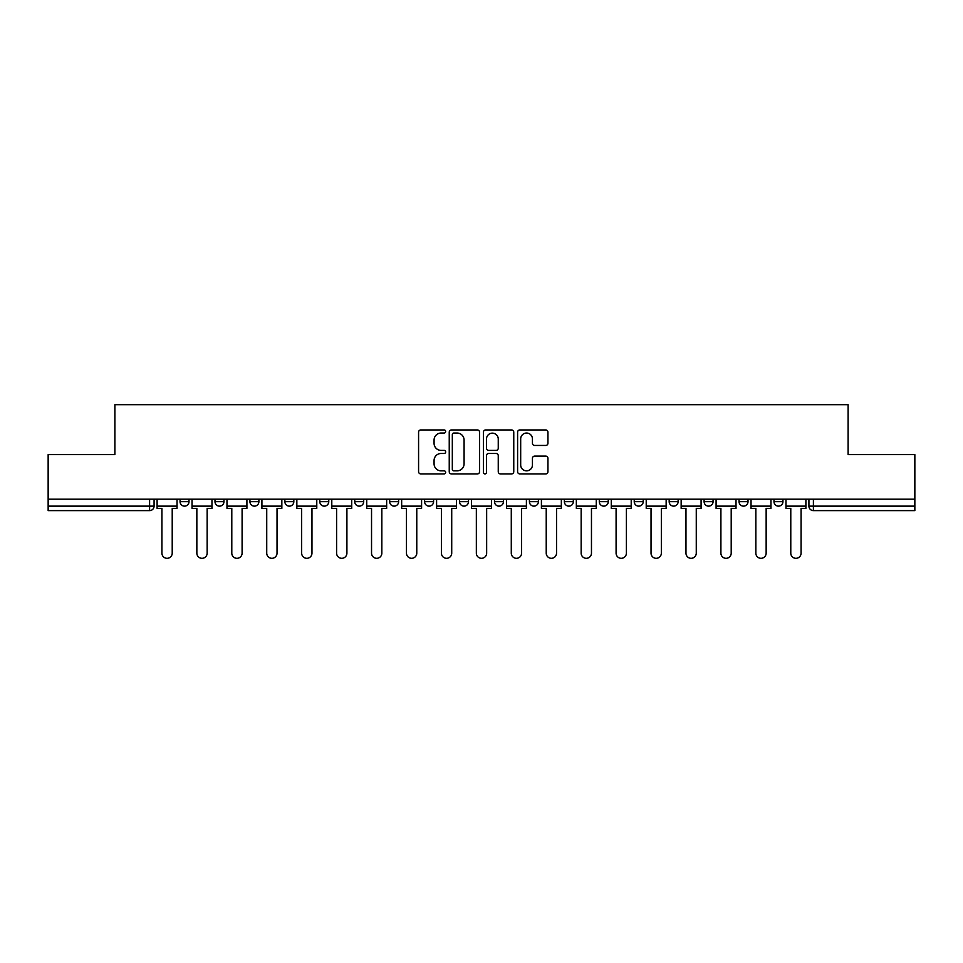 <?xml version="1.0" encoding="UTF-8"?>
<svg xmlns="http://www.w3.org/2000/svg" width="963" height="963" viewBox="0 0 963 963"><rect width="100%" height="100%" fill="white"/><g stroke="black" fill="none" stroke-linecap="round" stroke-linejoin="round"><path stroke-width="1.44" d="M445.664 431.496A1.541 1.541 0 0 0 444.136 429.955L420.771 429.955A2.203 2.203 0 0 0 418.58 432.158L418.58 471.726A2.203 2.203 0 0 0 420.771 473.916L444.136 473.916A1.541 1.541 0 0 0 445.664 472.388A1.541 1.541 0 0 0 444.136 470.847L441.102 470.847A7.03 7.03 0 0 1 434.072 463.805L434.072 460.507A7.03 7.03 0 0 1 441.102 453.477L444.136 453.477A1.541 1.541 0 0 0 445.664 451.936A1.541 1.541 0 0 0 444.136 450.395L441.102 450.395A7.03 7.03 0 0 1 434.072 443.365L434.072 440.067A7.03 7.03 0 0 1 441.102 433.037L444.136 433.037A1.541 1.541 0 0 0 445.664 431.496M564.366 499.195L564.366 501.651L573.322 501.651A4.478 4.478 0 0 1 568.844 506.141A4.478 4.478 0 0 1 564.366 501.651L564.366 499.195M459.556 499.195L459.556 501.651L468.512 501.651A4.478 4.478 0 0 1 464.034 506.141A4.478 4.478 0 0 1 459.556 501.651L459.556 499.195M389.678 499.195L389.678 501.651L398.634 501.651A4.478 4.478 0 0 1 394.156 506.141A4.478 4.478 0 0 1 389.678 501.651L389.678 499.195M354.745 499.195L354.745 501.651L363.701 501.651A4.478 4.478 0 0 1 359.223 506.141A4.478 4.478 0 0 1 354.745 501.651L354.745 499.195M284.867 499.195L284.867 501.651L293.823 501.651A4.478 4.478 0 0 1 289.345 506.141A4.478 4.478 0 0 1 284.867 501.651L284.867 499.195M545.744 445.448A2.203 2.203 0 0 0 547.947 443.257L547.947 432.158A2.203 2.203 0 0 0 545.744 429.955L519.803 429.955A2.203 2.203 0 0 0 517.6 432.158L517.6 471.726A2.203 2.203 0 0 0 519.803 473.916L545.744 473.916A2.203 2.203 0 0 0 547.947 471.726L547.947 458.316A2.203 2.203 0 0 0 545.744 456.113L534.646 456.113A2.203 2.203 0 0 0 532.443 458.316L532.443 464.96A5.886 5.886 0 0 1 526.568 470.847A5.886 5.886 0 0 1 520.682 464.96L520.682 438.911A5.886 5.886 0 0 1 526.568 433.037A5.886 5.886 0 0 1 532.443 438.911L532.443 443.257A2.203 2.203 0 0 0 534.646 445.448L545.744 445.448M48.15 499.195L48.15 454.62L114.886 454.62L114.886 404.689L848.114 404.689L848.114 454.62L914.85 454.62L914.85 499.195L48.15 499.195L48.15 506.141L154.08 506.141L154.08 499.195L154.08 506.141A4.478 4.478 0 0 1 149.602 510.619L48.15 510.619L48.15 506.141M479.574 432.158A2.203 2.203 0 0 0 477.383 429.955L451.442 429.955A2.203 2.203 0 0 0 449.24 432.158L449.24 471.726A2.203 2.203 0 0 0 451.442 473.916L477.383 473.916A2.203 2.203 0 0 0 479.574 471.726L479.574 432.158M485.617 429.955L511.558 429.955A2.203 2.203 0 0 1 513.761 432.158L513.761 471.726A2.203 2.203 0 0 1 511.558 473.916L500.459 473.916A2.203 2.203 0 0 1 498.256 471.726L498.256 455.68A2.203 2.203 0 0 0 496.065 453.477L488.698 453.477A2.203 2.203 0 0 0 486.496 455.68L486.496 472.388A1.541 1.541 0 0 1 484.967 473.916A1.541 1.541 0 0 1 483.426 472.388L483.426 432.158A2.203 2.203 0 0 1 485.617 429.955M808.92 499.195L808.92 506.141L914.85 506.141L914.85 510.619L813.398 510.619A4.478 4.478 0 0 1 808.92 506.141M914.85 499.195L914.85 506.141M782.943 499.195L782.943 501.651A4.478 4.478 0 0 1 778.465 506.141A4.478 4.478 0 0 1 773.987 501.651L782.943 501.651A4.478 4.478 0 0 1 778.465 506.141M773.987 499.195L773.987 501.651M748.01 499.195L748.01 501.651A4.478 4.478 0 0 1 743.52 506.141A4.478 4.478 0 0 1 739.042 501.651L748.01 501.651M739.042 499.195L739.042 501.651M713.065 499.195L713.065 501.651A4.478 4.478 0 0 1 708.587 506.141A4.478 4.478 0 0 1 704.109 501.651L713.065 501.651M704.109 499.195L704.109 501.651M678.133 499.195L678.133 501.651A4.478 4.478 0 0 1 673.655 506.141A4.478 4.478 0 0 1 669.177 501.651L678.133 501.651M669.177 499.195L669.177 501.651M643.2 499.195L643.2 501.651A4.478 4.478 0 0 1 638.71 506.141A4.478 4.478 0 0 1 634.232 501.651A4.478 4.478 0 0 0 638.71 506.141M634.232 499.195L634.232 501.651L643.2 501.651M608.255 499.195L608.255 501.651A4.478 4.478 0 0 1 603.777 506.141A4.478 4.478 0 0 1 599.299 501.651A4.478 4.478 0 0 0 603.777 506.141M599.299 499.195L599.299 501.651L608.255 501.651M573.322 499.195L573.322 501.651A4.478 4.478 0 0 1 568.844 506.141M538.389 499.195L538.389 501.651A4.478 4.478 0 0 1 533.899 506.141A4.478 4.478 0 0 1 529.421 501.651L538.389 501.651M529.421 499.195L529.421 501.651M503.444 499.195L503.444 501.651A4.478 4.478 0 0 1 498.966 506.141A4.478 4.478 0 0 1 494.488 501.651L503.444 501.651L503.444 499.195M494.488 499.195L494.488 501.651M468.512 499.195L468.512 501.651M433.579 499.195L433.579 501.651A4.478 4.478 0 0 1 429.101 506.141A4.478 4.478 0 0 1 424.611 501.651L433.579 501.651L433.579 499.195M424.611 499.195L424.611 501.651M398.634 499.195L398.634 501.651L398.634 499.195M363.701 501.651L363.701 499.195L363.701 501.651A4.478 4.478 0 0 1 359.223 506.141M328.768 499.195L328.768 501.651A4.478 4.478 0 0 1 324.29 506.141A4.478 4.478 0 0 1 319.8 501.651A4.478 4.478 0 0 0 324.29 506.141A4.478 4.478 0 0 0 328.768 501.651L328.768 499.195M319.8 499.195L319.8 501.651L328.768 501.651M293.823 499.195L293.823 501.651M258.891 499.195L258.891 501.651A4.478 4.478 0 0 1 254.413 506.141A4.478 4.478 0 0 1 249.935 501.651A4.478 4.478 0 0 0 254.413 506.141A4.478 4.478 0 0 0 258.891 501.651L249.935 501.651L249.935 499.195M214.99 499.195L214.99 501.651L223.958 501.651L223.958 499.195L223.958 501.651A4.478 4.478 0 0 1 219.48 506.141A4.478 4.478 0 0 1 214.99 501.651A4.478 4.478 0 0 0 219.48 506.141M180.057 499.195L180.057 501.651L189.013 501.651L189.013 499.195L189.013 501.651A4.478 4.478 0 0 1 184.535 506.141A4.478 4.478 0 0 1 180.057 501.651A4.478 4.478 0 0 0 184.535 506.141M149.602 499.195L149.602 510.619A4.478 4.478 0 0 0 154.08 506.141M453.862 433.037A1.541 1.541 0 0 0 452.321 434.578L452.321 469.306A1.541 1.541 0 0 0 453.862 470.847L457.04 470.847A7.03 7.03 0 0 0 464.082 463.805L464.082 440.067A7.03 7.03 0 0 0 457.04 433.037L453.862 433.037M498.256 439.02A5.886 5.886 0 0 0 492.382 433.145A5.886 5.886 0 0 0 486.496 439.02L486.496 448.204A2.203 2.203 0 0 0 488.698 450.395L496.065 450.395A2.203 2.203 0 0 0 498.256 448.204L498.256 439.02M157.101 506.141L157.101 508.38L161.916 508.38L161.916 553.159A5.152 5.152 0 0 0 167.068 558.311A5.152 5.152 0 0 0 172.221 553.159L172.221 508.38L177.036 508.38L177.036 506.141L157.101 506.141L157.101 499.195M177.036 506.141L177.036 499.195M192.034 506.141L192.034 508.38L196.849 508.38L196.849 553.159A5.152 5.152 0 0 0 202.001 558.311A5.152 5.152 0 0 0 207.153 553.159L207.153 508.38L211.968 508.38L211.968 506.141L192.034 506.141L192.034 499.195M211.968 506.141L211.968 499.195M226.979 506.141L226.979 508.38L231.794 508.38L231.794 553.159A5.152 5.152 0 0 0 236.946 558.311A5.152 5.152 0 0 0 242.098 553.159L242.098 508.38L246.913 508.38L246.913 506.141L226.979 506.141L226.979 499.195M246.913 506.141L246.913 499.195M261.912 506.141L261.912 508.38L266.727 508.38L266.727 553.159A5.152 5.152 0 0 0 271.879 558.311A5.152 5.152 0 0 0 277.031 553.159L277.031 508.38L281.846 508.38L281.846 506.141L261.912 506.141L261.912 499.195M281.846 506.141L281.846 499.195M296.845 506.141L296.845 508.38L301.66 508.38L301.66 553.159A5.152 5.152 0 0 0 306.812 558.311A5.152 5.152 0 0 0 311.964 553.159L311.964 508.38L316.779 508.38L316.779 506.141L296.845 506.141L296.845 499.195M316.779 506.141L316.779 499.195M331.79 506.141L331.79 508.38L336.605 508.38L336.605 553.159A5.152 5.152 0 0 0 341.757 558.311A5.152 5.152 0 0 0 346.909 553.159L346.909 508.38L351.724 508.38L351.724 506.141L331.79 506.141L331.79 499.195M351.724 506.141L351.724 499.195M366.722 506.141L366.722 508.38L371.537 508.38L371.537 553.159A5.152 5.152 0 0 0 376.689 558.311A5.152 5.152 0 0 0 381.842 553.159L381.842 508.38L386.657 508.38L386.657 506.141L366.722 506.141L366.722 499.195M386.657 506.141L386.657 499.195M401.655 506.141L401.655 508.38L406.47 508.38L406.47 553.159A5.152 5.152 0 0 0 411.622 558.311A5.152 5.152 0 0 0 416.774 553.159L416.774 508.38L421.589 508.38L421.589 506.141L401.655 506.141L401.655 499.195M421.589 506.141L421.589 499.195M436.6 506.141L436.6 508.38L441.415 508.38L441.415 553.159A5.152 5.152 0 0 0 446.567 558.311A5.152 5.152 0 0 0 451.719 553.159L451.719 508.38L456.534 508.38L456.534 506.141L436.6 506.141L436.6 499.195M456.534 506.141L456.534 499.195M471.533 506.141L471.533 508.38L476.348 508.38L476.348 553.159A5.152 5.152 0 0 0 481.5 558.311A5.152 5.152 0 0 0 486.652 553.159L486.652 508.38L491.467 508.38L491.467 506.141L471.533 506.141L471.533 499.195M491.467 506.141L491.467 499.195M506.466 506.141L506.466 508.38L511.281 508.38L511.281 553.159A5.152 5.152 0 0 0 516.433 558.311A5.152 5.152 0 0 0 521.585 553.159L521.585 508.38L526.4 508.38L526.4 506.141L506.466 506.141L506.466 499.195M526.4 506.141L526.4 499.195M541.411 506.141L541.411 508.38L546.226 508.38L546.226 553.159A5.152 5.152 0 0 0 551.378 558.311A5.152 5.152 0 0 0 556.53 553.159L556.53 508.38L561.345 508.38L561.345 506.141L541.411 506.141L541.411 499.195M561.345 506.141L561.345 499.195M576.343 506.141L576.343 508.38L581.158 508.38L581.158 553.159A5.152 5.152 0 0 0 586.311 558.311A5.152 5.152 0 0 0 591.463 553.159L591.463 508.38L596.278 508.38L596.278 506.141L576.343 506.141L576.343 499.195M596.278 506.141L596.278 499.195M611.276 506.141L611.276 508.38L616.091 508.38L616.091 553.159A5.152 5.152 0 0 0 621.243 558.311A5.152 5.152 0 0 0 626.395 553.159L626.395 508.38L631.21 508.38L631.21 506.141L611.276 506.141L611.276 499.195M631.21 506.141L631.21 499.195M646.221 506.141L646.221 508.38L651.036 508.38L651.036 553.159A5.152 5.152 0 0 0 656.188 558.311A5.152 5.152 0 0 0 661.34 553.159L661.34 508.38L666.155 508.38L666.155 506.141L646.221 506.141L646.221 499.195M666.155 506.141L666.155 499.195M681.154 506.141L681.154 508.38L685.969 508.38L685.969 553.159A5.152 5.152 0 0 0 691.121 558.311A5.152 5.152 0 0 0 696.273 553.159L696.273 508.38L701.088 508.38L701.088 506.141L681.154 506.141L681.154 499.195M701.088 506.141L701.088 499.195M716.087 506.141L716.087 508.38L720.902 508.38L720.902 553.159A5.152 5.152 0 0 0 726.054 558.311A5.152 5.152 0 0 0 731.206 553.159L731.206 508.38L736.021 508.38L736.021 506.141L716.087 506.141L716.087 499.195M736.021 506.141L736.021 499.195M751.032 506.141L751.032 508.38L755.847 508.38L755.847 553.159A5.152 5.152 0 0 0 760.999 558.311A5.152 5.152 0 0 0 766.151 553.159L766.151 508.38L770.966 508.38L770.966 506.141L751.032 506.141L751.032 499.195M770.966 506.141L770.966 499.195M785.964 506.141L785.964 508.38L790.779 508.38L790.779 553.159A5.152 5.152 0 0 0 795.932 558.311A5.152 5.152 0 0 0 801.084 553.159L801.084 508.38L805.899 508.38L805.899 506.141L785.964 506.141L785.964 499.195M805.899 506.141L805.899 499.195M813.398 499.195L813.398 510.619"/></g></svg>
